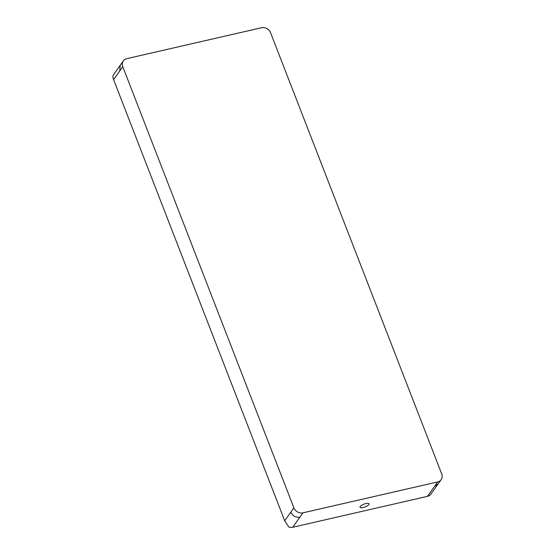 <?xml version="1.0" encoding="UTF-8"?>
<svg xmlns="http://www.w3.org/2000/svg" width="555" height="555" viewBox="0 0 555 555"><rect width="100%" height="100%" fill="white"/><g stroke="black" fill="none" stroke-linecap="round" stroke-linejoin="round"><path stroke-width="0.83" d="M365.967 503.531A4.856 1.505 158.8 0 0 360.015 507.305A4.856 1.505 158.8 0 0 363.109 507.568A4.856 1.505 158.8 0 0 369.061 503.794A4.856 1.505 158.8 0 0 365.967 503.531M427.489 496.343A7.34 6.32 35.3 0 0 430.562 494.574L438.096 483.988L434.62 486.256L427.489 496.343L292.756 527.25A7.34 6.32 35.3 0 1 288.919 527.063L284.701 520.805L113.588 79.636C112.72 77.284 112.693 75.688 113.518 74.842M293.873 507.832A7.34 6.32 35.3 0 0 302.947 512.834L437.68 481.927A7.34 6.32 35.3 0 0 441.149 479.659A7.34 6.32 35.3 0 0 441.704 473.921L270.583 32.752A7.34 6.32 35.3 0 0 261.516 27.75L126.776 58.657A7.34 6.32 35.3 0 0 123.307 60.925A7.34 6.32 35.3 0 0 122.759 66.662L293.873 507.832L284.701 520.805M123.307 60.925L120.255 65.247L119.7 70.984L113.588 79.636M290.82 512.161C292.742 516.018 295.76 517.69 299.887 517.163L292.756 527.25M302.947 512.834L299.887 517.163M437.68 481.927L434.62 486.256M122.759 66.662L119.7 70.984M120.255 65.247L113.296 75.085M441.149 479.659L438.089 483.988"/></g></svg>

